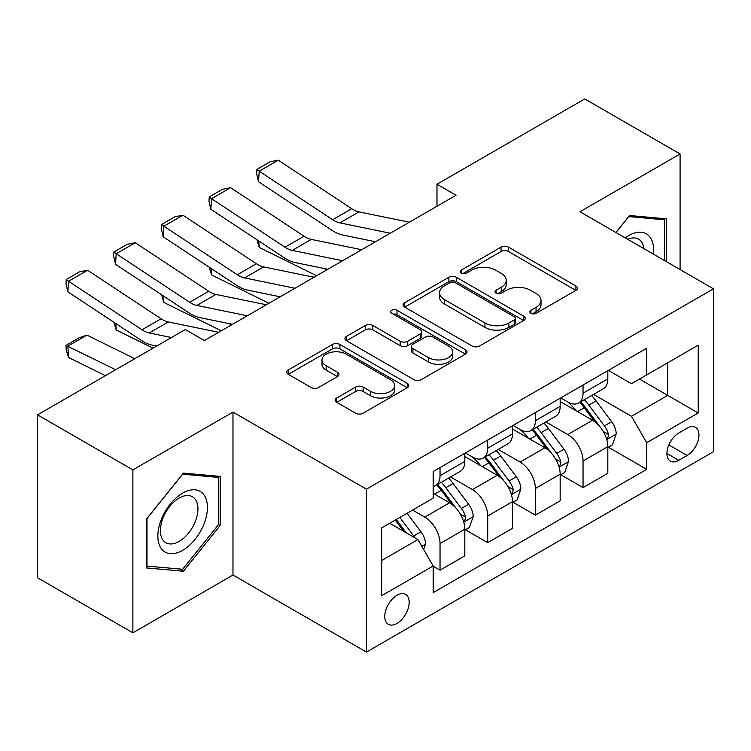 <?xml version="1.0" encoding="UTF-8"?>
<svg xmlns="http://www.w3.org/2000/svg" width="751" height="751" viewBox="0 0 751 751"><rect width="100%" height="100%" fill="white"/><g stroke="black" fill="none" stroke-linecap="round" stroke-linejoin="round"><path stroke-width="1.13" d="M530.901 313.317A3.708 2.14 0 0 0 536.139 313.317L575.914 290.355A5.295 3.06 0 0 0 577.463 288.196A5.295 3.06 0 0 0 575.914 286.028L508.54 247.135A5.295 3.06 0 0 0 501.048 247.135L461.283 270.097A3.708 2.14 0 0 0 460.194 271.609A3.708 2.14 0 0 0 461.283 273.12A3.708 2.14 0 0 0 466.521 273.12L471.666 270.144A16.935 9.782 0 0 1 495.622 270.144L501.236 273.392A16.935 9.782 0 0 1 506.202 280.301A16.935 9.782 0 0 1 501.236 287.22L496.092 290.186A3.708 2.14 0 0 0 495.003 291.707A3.708 2.14 0 0 0 496.092 293.219A3.708 2.14 0 0 0 501.33 293.219L506.484 290.243A16.935 9.782 0 0 1 530.431 290.243L536.045 293.491A16.935 9.782 0 0 1 541.011 300.4A16.935 9.782 0 0 1 536.045 307.319L530.901 310.285A3.708 2.14 0 0 0 529.821 311.796A3.708 2.14 0 0 0 530.901 313.317L530.901 310.285M396.95 623.452A17.254 9.96 120 0 0 408.225 608.244A17.254 9.96 120 0 0 405.578 594.417A17.254 9.96 120 0 0 396.95 595.271A17.254 9.96 120 0 0 385.676 610.479A17.254 9.96 120 0 0 388.323 624.306A17.254 9.96 120 0 0 396.95 623.452M336.739 397.974A5.295 3.06 0 0 0 335.181 400.133A5.295 3.06 0 0 0 336.739 402.292L355.636 413.21A5.295 3.06 0 0 0 363.127 413.21L407.286 387.704A5.295 3.06 0 0 0 408.844 385.545A5.295 3.06 0 0 0 407.286 383.385L339.921 344.484A5.295 3.06 0 0 0 332.43 344.484L288.262 369.99A5.295 3.06 0 0 0 286.713 372.149A5.295 3.06 0 0 0 288.262 374.308L311.092 387.488A5.295 3.06 0 0 0 318.584 387.488L337.481 376.58A5.295 3.06 0 0 0 339.039 374.411A5.295 3.06 0 0 0 337.481 372.252L326.159 365.718A14.156 8.177 0 0 1 322.01 359.936A14.156 8.177 0 0 1 330.759 352.388A14.156 8.177 0 0 1 346.183 354.153L390.539 379.762A14.156 8.177 0 0 1 394.688 385.545A14.156 8.177 0 0 1 385.948 393.102A14.156 8.177 0 0 1 370.515 391.327L363.127 387.056A5.295 3.06 0 0 0 355.636 387.056L336.739 397.974L336.739 402.292M232.979 412.102L132.88 469.891L37.55 414.852L37.55 577.772L132.88 632.811L232.979 575.022L366.441 652.075L366.441 489.154L232.979 412.102L232.979 575.022M680.087 269.553L680.087 153.964L579.988 211.754L713.45 288.816L366.441 489.154M680.087 153.964L584.757 98.925L436.988 184.239L436.988 206.253M37.55 414.852L185.309 329.539L204.385 340.55L456.054 195.241L436.988 184.239M472.041 345.995A5.295 3.06 0 0 0 479.532 345.995L523.7 320.499A5.295 3.06 0 0 0 525.249 318.34A5.295 3.06 0 0 0 523.7 316.18L456.326 277.279A5.295 3.06 0 0 0 448.835 277.279L404.667 302.775A5.295 3.06 0 0 0 403.118 304.944A5.295 3.06 0 0 0 404.667 307.103L472.041 345.995M393.242 314.115A3.708 2.14 0 0 1 396.997 314.641L396.997 310.238L465.498 349.778A5.295 3.06 0 0 1 467.047 351.937A5.295 3.06 0 0 1 465.498 354.106L421.33 379.602A5.295 3.06 0 0 1 413.839 379.602L346.464 340.701L346.464 336.382A5.295 3.06 0 0 0 344.916 338.541A5.295 3.06 0 0 0 346.464 340.701M346.464 336.382L365.371 325.465A5.295 3.06 0 0 1 372.853 325.465L400.18 341.245A5.295 3.06 0 0 0 407.662 341.245L420.203 334.007A5.295 3.06 0 0 0 421.752 331.848A5.295 3.06 0 0 0 420.203 329.68L391.759 313.261A3.708 2.14 0 0 1 390.67 311.749A3.708 2.14 0 0 1 392.961 309.769A3.708 2.14 0 0 1 396.997 310.238M687.137 428.173L678.754 433.017A16.719 9.65 120 0 0 667.827 447.746A16.719 9.65 120 0 0 670.39 461.142A16.719 9.65 120 0 0 678.754 460.316L687.137 455.472A16.719 9.65 120 0 0 698.064 440.743A16.719 9.65 120 0 0 695.501 427.347A16.719 9.65 120 0 0 687.137 428.173M366.441 652.075L713.45 451.726L713.45 288.816M608.394 370.384L631.469 383.705L646.714 374.89L646.714 348.257L433.177 471.544L433.177 498.185L381.696 527.906L381.696 595.712L433.177 565.991L433.177 592.633L646.714 469.347L646.714 442.705L631.469 416.289L593.553 394.397M646.714 374.89L698.195 345.169L698.195 412.984L646.714 442.705M132.88 469.891L132.88 632.811M639.476 379.077L667.695 395.373L667.695 362.789L698.195 345.169M631.469 416.289L667.695 395.373L698.195 412.984M381.696 560.49L417.922 539.575L389.703 523.278M433.177 566.207L440.039 570.178L440.039 543.536A21.572 12.457 -120 0 0 424.784 517.12L412.581 510.07M440.039 570.178L464.822 555.862L464.822 529.22A21.572 12.457 -120 0 0 449.577 502.804L433.177 493.341M465.395 529.774L487.709 542.654L487.709 516.012A21.572 12.457 -120 0 0 472.454 489.596L450.553 476.951M487.709 542.654L512.492 528.347L512.492 501.706A21.572 12.457 -120 0 0 497.237 475.289L464.822 456.57M513.064 502.259L535.369 515.139L535.369 488.497A21.572 12.457 -120 0 0 520.114 462.081L498.213 449.436M535.369 515.139L560.162 500.823L560.162 474.181A21.572 12.457 -120 0 0 544.907 447.765L512.492 429.056M560.725 474.735L583.039 487.615L583.039 460.973A21.572 12.457 -120 0 0 567.784 434.557L545.883 421.912M583.039 487.615L607.822 473.308L607.822 446.667A21.572 12.457 -120 0 0 592.567 420.25L560.162 401.532M560.725 397.899L567.784 401.973A21.572 12.457 -120 0 0 578.57 403.043A21.572 12.457 -120 0 0 583.039 393.167L583.039 385.019M513.064 425.423L520.114 429.497A21.572 12.457 -120 0 0 530.901 430.558A21.572 12.457 -120 0 0 535.369 420.682L535.369 412.543M465.395 452.937L472.454 457.012A21.572 12.457 -120 0 0 483.24 458.082A21.572 12.457 -120 0 0 487.709 448.206L487.709 440.058M608.394 447.22L646.714 469.347M578.57 403.043L603.353 388.736A21.572 12.457 -120 0 0 607.822 378.861L607.822 370.712M530.901 430.558L555.693 416.251A21.572 12.457 -120 0 0 560.162 406.375L560.162 398.227M483.24 458.082L508.023 443.775A21.572 12.457 -120 0 0 512.492 433.9L512.492 425.751M433.177 486.47A21.572 12.457 -120 0 0 435.571 485.597L460.354 471.29A21.572 12.457 -120 0 0 464.822 461.414L464.822 453.266M435.571 485.597A21.572 12.457 -120 0 0 440.039 475.73L440.039 467.582M417.922 539.575L433.177 565.991M666.353 261.62L666.353 218.823L629.554 215.528L615.914 232.5M146.605 567.953L183.404 571.239L220.203 525.465L220.203 476.406L183.404 473.111L146.605 518.894L146.605 567.953M218.297 524.367L220.203 525.465M179.517 568.995L183.404 571.239M532.384 313.834L536.045 311.721A16.935 9.782 0 0 0 541.011 304.803L541.011 300.4M506.202 280.301L506.202 284.704A16.935 9.782 0 0 1 501.236 291.623L497.575 293.735M575.839 290.393L508.54 251.538A5.295 3.06 0 0 0 501.048 251.538L462.766 273.646M523.625 320.536L456.326 281.681A5.295 3.06 0 0 0 448.835 281.681L404.742 307.14M514.341 319.851A3.708 2.14 0 0 0 515.421 318.34A3.708 2.14 0 0 0 514.341 316.828L455.2 282.686A3.708 2.14 0 0 0 449.962 282.686L444.536 285.812A16.935 9.782 0 0 0 439.57 292.73A16.935 9.782 0 0 0 444.536 299.649L484.958 322.986A16.935 9.782 0 0 0 508.915 322.986L514.341 319.851L514.341 324.254A3.708 2.14 0 0 0 515.421 322.742L515.421 318.34M439.57 292.73L439.57 297.133A16.935 9.782 0 0 0 444.536 304.052L444.536 299.649M514.341 324.254L508.915 327.389A16.935 9.782 0 0 1 484.958 327.389L444.536 304.052M346.54 340.747L365.371 329.877L365.371 325.465M421.752 331.848L421.752 336.251A5.295 3.06 0 0 1 420.203 338.41L407.662 345.648A5.295 3.06 0 0 1 400.18 345.648L372.853 329.877A5.295 3.06 0 0 0 365.371 329.877M396.997 314.641L465.423 354.143M428.53 357.617A14.156 8.177 0 0 0 443.963 359.382A14.156 8.177 0 0 0 452.703 351.834A14.156 8.177 0 0 0 448.554 346.051L432.933 337.03A5.295 3.06 0 0 0 425.441 337.03L412.909 344.268A5.295 3.06 0 0 0 411.351 346.427A5.295 3.06 0 0 0 412.909 348.595L428.53 357.617L428.53 362.02A14.156 8.177 0 0 0 443.963 363.784A14.156 8.177 0 0 0 452.703 356.237L452.703 351.834M411.351 346.427L411.351 350.83A5.295 3.06 0 0 0 412.909 352.998L412.909 348.595M428.53 362.02L412.909 352.998M394.688 385.545L394.688 389.947A14.156 8.177 0 0 1 385.948 397.504A14.156 8.177 0 0 1 370.515 395.73L363.127 391.459A5.295 3.06 0 0 0 355.636 391.459L336.805 402.329M322.01 359.936L322.01 364.338A14.156 8.177 0 0 0 326.159 370.121L326.159 365.718M337.415 376.617L326.159 370.121M407.22 387.741L339.921 348.886A5.295 3.06 0 0 0 332.43 348.886L288.337 374.345M607.822 447.549L612.403 444.902L616.214 433.9A14.288 8.252 -120 0 0 611.652 421.724L596.069 400.931A41.258 23.816 -120 0 0 591.572 395.533M576.073 410.722A41.258 23.816 -120 0 0 567.625 401.879M324.423 268.567L326.92 269.806M258.813 240.968L259.208 247.398L256.898 239.71M316.612 275.748L259.208 247.398M606.517 438.791L608.179 436.998L608.498 434.51A14.288 8.252 -120 0 0 604.405 425.911L588.822 405.108A41.258 23.816 -120 0 0 584.325 399.72M580.485 401.935A34.246 19.77 60 0 1 586.109 408.328L599.289 425.93M579.744 402.358A41.258 23.816 60 0 1 584.25 407.755L594.604 421.583M390.285 233.223L339.884 222.878A26.961 15.564 60 0 1 332.655 219.714L259.208 171.172L258.513 181.751L331.97 230.294A40.441 23.356 -120 0 0 342.803 235.044L375.5 241.756M409.351 222.212L358.95 211.876A26.961 15.564 60 0 1 351.721 208.703L278.274 160.16L259.208 171.172L256.917 169.426L270.257 161.718L278.274 160.16M258.513 181.751L256.635 173.659L256.917 169.426M560.162 475.064L564.733 472.426L568.545 461.414A14.288 8.252 -120 0 0 563.982 449.248L548.399 428.445A41.258 23.816 -120 0 0 543.902 423.057M528.404 438.246A41.258 23.816 -120 0 0 519.964 429.403M276.753 296.091L279.25 297.321M211.153 268.492L211.538 274.922L209.238 267.225M268.952 303.273L211.538 274.922M558.857 466.315L560.518 464.522L560.828 462.025A14.288 8.252 -120 0 0 556.735 453.426L541.161 432.632A41.258 23.816 -120 0 0 536.655 427.244M532.816 429.459A34.246 19.77 60 0 1 538.439 435.843L551.628 453.444M532.083 429.882A41.258 23.816 60 0 1 536.58 435.27L546.944 449.098M512.492 502.588L517.063 499.941L520.875 488.939A14.288 8.252 -120 0 0 516.322 476.763L500.739 455.97A41.258 23.816 -120 0 0 496.233 450.572M480.743 465.761A41.258 23.816 -120 0 0 472.295 456.918M229.093 323.615L231.59 324.845M163.483 296.007L163.868 302.437L161.568 294.749M221.282 330.787L163.868 302.437M511.187 493.829L512.849 492.036L513.168 489.549A14.288 8.252 -120 0 0 509.075 480.95L493.491 460.147A41.258 23.816 -120 0 0 488.995 454.759M485.155 456.974A34.246 19.77 60 0 1 490.769 463.367L503.959 480.969M484.414 457.406A41.258 23.816 60 0 1 488.92 462.794L499.274 476.622M464.822 530.103L469.403 527.465L473.214 516.453A14.288 8.252 -120 0 0 468.652 504.287L453.069 483.484A41.258 23.816 -120 0 0 448.572 478.096M115.814 323.531L116.208 329.961L113.908 322.263M153.063 348.164L116.208 329.961M463.527 521.354L465.188 519.561L465.498 517.063A14.288 8.252 -120 0 0 461.405 508.465L445.831 487.671A41.258 23.816 -120 0 0 441.325 482.283M437.486 484.498A34.246 19.77 60 0 1 443.109 490.882L456.289 508.483M436.753 484.921A41.258 23.816 60 0 1 441.25 490.309L451.614 504.137M342.616 260.738L292.214 250.402A26.961 15.564 60 0 1 284.986 247.229L211.538 198.686L210.853 209.276L284.3 257.818A40.441 23.356 -120 0 0 295.143 262.568L327.84 269.271M361.682 249.726L311.28 239.391A26.961 15.564 60 0 1 304.052 236.227L230.604 187.684L211.538 198.686L209.247 196.95L222.596 189.243L230.604 187.684M210.853 209.276L208.975 201.184L209.247 196.95M294.955 288.262L244.554 277.917A26.961 15.564 60 0 1 237.325 274.753L163.868 226.211L163.183 236.79L236.64 285.333A40.441 23.356 -120 0 0 247.473 290.083L280.17 296.795M314.021 277.25L263.62 266.915A26.961 15.564 60 0 1 256.391 263.742L182.934 215.199L163.868 226.211L161.578 224.465L174.927 216.757L182.934 215.199M163.183 236.79L161.305 228.698L161.578 224.465M247.286 315.777L196.884 305.441A26.961 15.564 60 0 1 189.656 302.268L116.208 253.725L115.523 264.314L188.97 312.857A40.441 23.356 -120 0 0 199.813 317.607L232.51 324.31M266.352 304.765L215.95 294.43A26.961 15.564 60 0 1 208.722 291.266L135.274 242.723L116.208 253.725L113.917 251.989L127.257 244.282L135.274 242.723M115.523 264.314L113.636 256.222L113.917 251.989M423.639 549.479L425.545 543.977A14.288 8.252 -120 0 0 420.982 531.802L407.08 513.243M86.919 335.096L67.853 346.108L68.538 357.476L66.248 349.975L65.975 345.422L79.324 337.715L86.919 335.096L134.767 358.725M65.975 345.422L115.701 369.736M105.393 375.678L68.538 357.476M415.04 537.904A14.288 8.252 -120 0 0 413.745 535.989L399.842 517.43M396.256 519.495L406.253 532.835M395.261 520.067L403.738 531.379M171.481 337.528L149.214 332.956A26.961 15.564 60 0 1 141.995 329.792L68.538 281.25L67.853 291.829L141.301 340.372A40.441 23.356 -120 0 0 152.143 345.122L156.706 346.061M218.691 332.289L168.28 321.954A26.961 15.564 60 0 1 161.061 318.781L87.604 270.238L68.538 281.25L66.248 279.503L79.597 271.796L87.604 270.238M67.853 291.829L65.975 283.737L66.248 279.503M653.323 254.101A35.053 20.239 120 0 0 650.263 237.457A35.053 20.239 120 0 0 625.236 237.889M643.936 248.675A26.538 15.32 120 0 0 641.57 241.935A26.538 15.32 120 0 0 638.594 239.165A26.538 15.32 120 0 0 627.676 239.287M628.718 216.57L664.447 219.799L664.447 260.522M662.091 218.438L664.447 219.799M615.989 232.547L628.794 216.617M182.643 493.116A35.053 20.239 120 0 0 157.86 536.045A35.053 20.239 120 0 0 182.643 550.361A35.053 20.239 120 0 0 207.426 507.432A35.053 20.239 120 0 0 182.643 493.116M179.17 498.063A26.538 15.32 120 0 0 161.831 521.447A26.538 15.32 120 0 0 165.896 542.72A26.538 15.32 120 0 0 179.17 541.405A26.538 15.32 120 0 0 196.509 518.012A26.538 15.32 120 0 0 192.434 496.749A26.538 15.32 120 0 0 179.17 498.063M218.297 524.921L182.643 569.277L146.989 566.094L146.989 518.556L182.643 474.2L218.297 477.383L218.297 524.921M215.931 476.021L218.297 477.383M424.784 517.12L449.577 502.804M472.454 489.596L497.237 475.289M520.114 462.081L544.907 447.765M567.784 434.557L592.567 420.25M583.039 393.167L607.822 378.861M583.039 460.973L607.822 446.667M535.369 488.497L560.162 474.181M535.369 420.682L560.162 406.375M487.709 516.012L512.492 501.706M487.709 448.206L512.492 433.9M440.039 543.536L464.822 529.22M440.039 475.73L464.822 461.414M668.85 444.911L687.137 455.472M666.926 453.491L678.754 460.316M536.045 311.721L536.045 307.319M496.092 293.219L496.092 290.186M501.236 291.623L501.236 287.22M461.283 273.12L461.283 270.097M501.048 251.538L501.048 247.135M508.54 251.538L508.54 247.135M575.914 290.355L575.914 286.028M404.667 307.103L404.667 302.775M448.835 281.681L448.835 277.279M456.326 281.681L456.326 277.279M523.7 320.499L523.7 316.18M484.958 327.389L484.958 322.986M508.915 327.389L508.915 322.986M372.853 329.877L372.853 325.465M400.18 345.648L400.18 341.245M407.662 345.648L407.662 341.245M420.203 338.41L420.203 334.007M465.498 354.106L465.498 349.778M355.636 391.459L355.636 387.056M363.127 391.459L363.127 387.056M370.515 395.73L370.515 391.327M337.481 376.58L337.481 372.252M288.262 374.308L288.262 369.99M332.43 348.886L332.43 344.484M339.921 348.886L339.921 344.484M407.286 387.704L407.286 383.385M606.752 439.579L616.12 434.172M588.822 405.108L596.069 400.931M577.585 411.595L584.25 407.755M604.405 425.911L611.652 421.724M603.269 431.487L608.498 434.51M339.884 222.878L358.95 211.876M332.655 219.714L351.721 208.703M559.091 467.094L568.451 461.696M541.161 432.632L548.399 428.445M529.924 439.119L536.58 435.27M556.735 453.426L563.982 449.248M555.609 459.011L560.828 462.025M511.422 494.618L520.781 489.211M493.491 460.147L500.739 455.97M482.255 466.634L488.92 462.794M509.075 480.95L516.322 476.763M507.939 486.526L513.168 489.549M463.761 522.133L473.121 516.735M445.831 487.671L453.069 483.484M434.594 494.158L441.25 490.309M461.405 508.465L468.652 504.287M460.279 514.05L465.498 517.063M292.214 250.402L311.28 239.391M284.986 247.229L304.052 236.227M244.554 277.917L263.62 266.915M237.325 274.753L256.391 263.742M196.884 305.441L215.95 294.43M189.656 302.268L208.722 291.266M421.827 546.343L425.451 544.25M413.745 535.989L420.982 531.802M149.214 332.956L168.28 321.954M141.995 329.792L161.061 318.781"/></g></svg>
